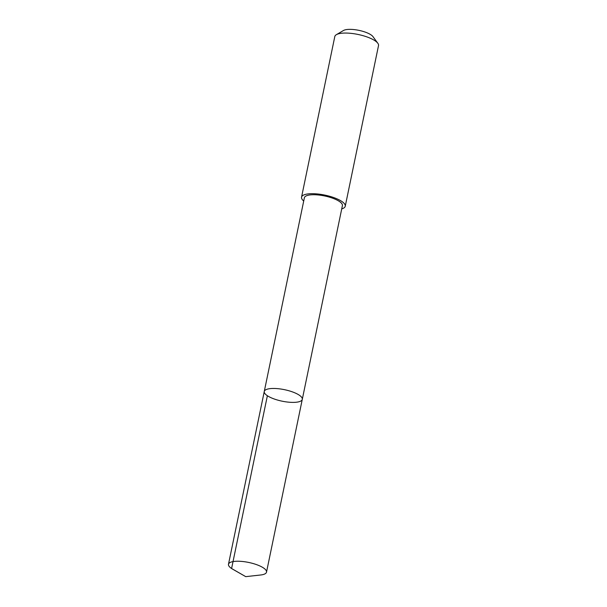 <?xml version="1.0" encoding="UTF-8"?>
<svg xmlns="http://www.w3.org/2000/svg" width="607" height="607" viewBox="0 0 607 607"><rect width="100%" height="100%" fill="white"/><g stroke="black" fill="none" stroke-linecap="round" stroke-linejoin="round"><path stroke-width="0.91" d="M264.265 391.485L304.388 197.768A19.409 5.873 11.7 0 1 325.762 196.205A19.409 5.873 11.7 0 1 342.401 205.636L302.286 399.36A19.416 5.873 -168.3 0 0 285.647 389.929A19.416 5.873 -168.3 0 0 264.265 391.485A19.416 5.873 -168.3 0 0 282.088 401.174A19.416 5.873 -168.3 0 0 302.286 399.36A19.416 5.873 -168.3 0 0 285.647 389.929A19.416 5.873 -168.3 0 0 264.265 391.485L228.482 564.26A19.416 5.873 11.7 0 1 249.864 562.704A19.416 5.873 11.7 0 1 266.511 572.135A19.416 5.873 11.7 0 1 260.623 574.996L245.744 576.65L231.593 568.516L267.376 395.741M245.744 576.65L232.754 569.222A19.416 5.873 11.7 0 1 228.482 564.26M303.712 201.023A22.315 6.745 11.7 0 1 301.542 197.169A22.315 6.745 11.7 0 1 324.768 195.09A22.315 6.745 11.7 0 1 345.246 206.221A22.315 6.745 11.7 0 1 341.726 208.891M301.542 197.169L334.806 36.541A22.315 6.745 11.7 0 1 336.369 34.675A22.315 6.745 11.7 0 1 358.031 34.455A22.315 6.745 11.7 0 1 377.82 43.256A22.315 6.745 11.7 0 1 378.518 45.586L345.246 206.221M336.369 34.675L343.471 30.509A15.873 4.803 11.7 0 1 358.881 30.35A15.873 4.803 11.7 0 1 372.956 36.61L377.82 43.256M302.286 399.36L266.511 572.135"/></g></svg>

